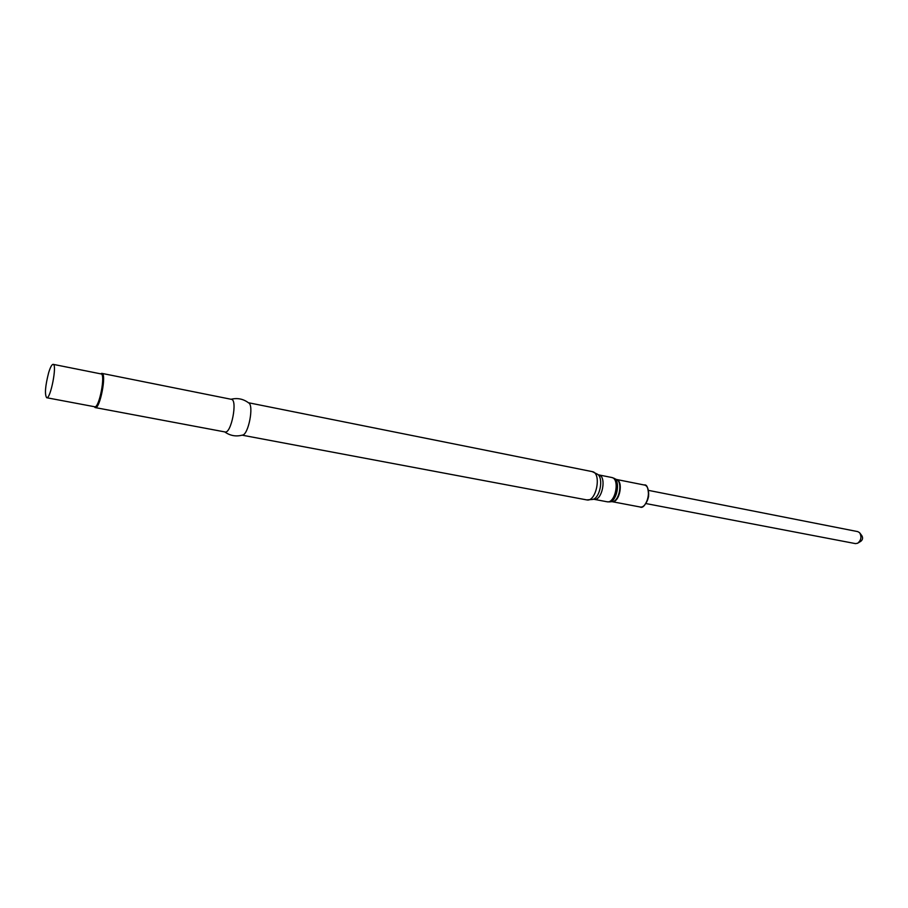 <?xml version="1.0" encoding="UTF-8"?>
<svg xmlns="http://www.w3.org/2000/svg" width="908" height="908" viewBox="0 0 908 908"><rect width="100%" height="100%" fill="white"/><g stroke="black" fill="none" stroke-linecap="round" stroke-linejoin="round"><path stroke-width="1.36" d="M48.646 372.689C50.36 367.138 51.87 364.358 53.152 364.346C57.352 364.256 50.53 399.372 46.671 397.727C44.56 394.469 45.218 386.127 48.646 372.689M53.152 364.346L101.072 373.926C105.839 373.983 99.142 408.498 94.693 406.761L46.671 397.727M100.72 373.858L101.912 373.381C106.894 373.438 99.914 409.406 95.272 407.59L94.353 406.693M101.912 373.381L231.381 399.327C237.873 399.724 231.211 434.024 225.048 431.958L95.272 407.59M231.063 399.259C237.476 397.715 243.31 398.918 248.565 402.846C254.251 405.002 248.372 435.261 242.3 435.125C235.955 436.805 230.099 435.726 224.73 431.902M648.482 490.377L857.788 531.623L859.638 532.724C861.862 536.81 861.181 540.328 857.595 543.279L855.461 543.608L645.917 503.554M860.114 533.371L861.896 535.777C863.054 537.911 862.702 539.749 860.829 541.281L858.264 542.859M248.417 402.732L592.209 471.615C602.004 472.807 596.25 502.464 586.716 499.899L242.118 435.17M592.209 471.615L597.6 474.282C603.797 478.278 599.961 498.061 592.72 499.445L586.716 499.899M598.054 474.68L598.61 474.873C607.134 475.917 602.163 501.5 593.866 499.275L593.276 499.252M598.61 474.873L611.663 477.472C620.266 478.539 615.329 503.985 606.953 501.749L593.866 499.275M611.663 477.472L613.785 478.175C620.993 480.616 616.782 502.317 609.177 501.886L606.953 501.749M614.126 478.346L616.35 479.458C623.126 481.762 619.188 502.067 612.037 501.659L609.563 501.852M644.169 484.986L616.294 479.435C623.898 480.831 619.562 503.214 612.015 501.659L639.902 506.948C647.779 509.025 652.25 486.007 644.169 484.986C646.939 484.168 648.414 488.05 648.584 496.619C645.667 505.166 642.773 508.605 639.902 506.948M647.949 489.094C649.504 494.735 648.505 499.888 644.941 504.553M94.443 406.716L94.943 407.454M100.811 373.88L101.56 373.381"/></g></svg>
